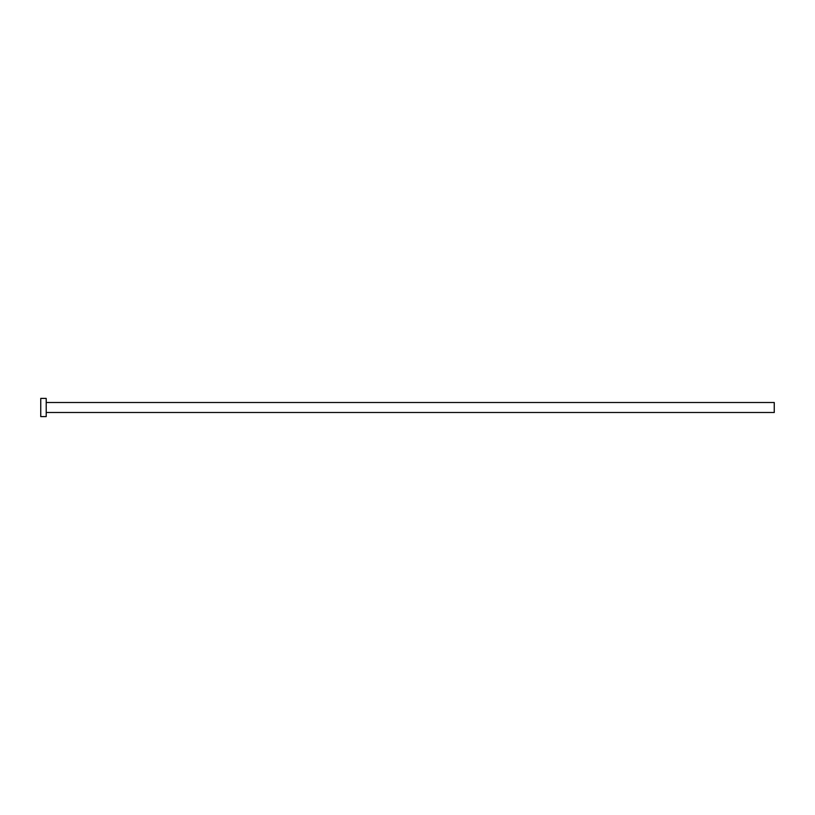<?xml version="1.0" encoding="UTF-8"?>
<svg xmlns="http://www.w3.org/2000/svg" width="815" height="815" viewBox="0 0 815 815"><rect width="100%" height="100%" fill="white"/><g stroke="black" fill="none" stroke-linecap="round" stroke-linejoin="round"><path stroke-width="0.61" stroke-dasharray="4.08 3.06" d="M774.25 412.502L774.25 402.498M46.211 416.597L46.211 398.403M40.75 416.597L40.75 398.403M46.211 407.5L46.211 402.498L46.211 407.5"/><path stroke-width="1.22" d="M46.211 402.498L774.25 402.498L774.25 412.502L46.211 412.502M46.211 407.5L46.211 416.597L40.75 416.597L40.75 398.403L46.211 398.403L46.211 407.5"/></g></svg>
